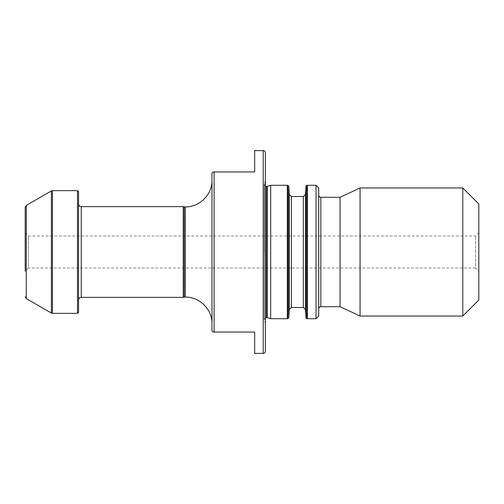 <?xml version="1.0" encoding="UTF-8"?>
<svg xmlns="http://www.w3.org/2000/svg" width="504" height="504" viewBox="0 0 504 504"><rect width="100%" height="100%" fill="white"/><g stroke="black" fill="none" stroke-linecap="round" stroke-linejoin="round"><path stroke-width="0.38" stroke-dasharray="2.52 1.89" d="M254.671 353.392L254.671 332.048L213.041 332.048L211.976 330.977L211.976 173.023L213.041 171.952L254.671 171.952L254.671 150.608M287.318 185.296L287.318 318.704M270.679 318.704L270.679 185.296M267.29 317.64L267.29 186.36M265.343 351.256L265.343 152.743M211.976 252L211.976 180.224L211.976 252M184.225 297.095L184.225 206.905M183.229 297.36L183.229 206.64M78.567 312.304L78.567 191.696M478.8 271.209L478.8 232.791L478.8 271.209L475.6 268.008L475.6 235.992L475.6 268.008L28.4 268.008L28.4 235.992L28.4 268.008L25.2 271.209L25.2 207.27M307.402 185.296L307.402 318.704M478.8 300.031L478.8 203.969M462.792 316.039L462.792 187.961M360.076 316.039L360.076 187.961M340.049 306.697L340.049 197.303M318.704 316.039L318.704 187.961M316.039 318.704L316.039 185.296M214.112 332.048L214.112 171.952M266.408 317.64L266.408 186.36M264.373 252L264.373 183.582L264.373 252M263.208 353.392L263.208 150.608M185.296 297.095L185.296 206.905M81.232 297.36L81.232 206.64M77.496 313.368L77.496 190.632M52.454 313.368L52.454 190.632M51.389 313.085L51.389 190.915M26.265 298.582L26.265 205.418M306.867 318.66L306.867 185.34M305.897 317.652L305.897 186.348M305.468 309.525L305.468 194.475M303.339 307.497L303.339 196.503M291.381 307.497L291.381 196.503M289.252 309.525L289.252 194.475M288.823 317.652L288.823 186.348M287.853 318.66L287.853 185.34M320.84 306.697L320.84 197.303M265.343 186.077L264.272 184.225L264.272 319.775L265.343 317.923M265.343 180.514L264.272 184.225L264.272 319.775L265.343 323.486M25.2 232.791L28.4 235.992L475.6 235.992L478.8 232.791"/><path stroke-width="0.76" d="M213.041 171.952L214.112 171.952L213.041 171.952L211.976 173.023L211.976 330.977L213.041 332.048L254.671 332.048L254.671 353.392L263.208 353.392C264.493 353.279 265.205 352.567 265.343 351.256L265.343 152.743C265.205 151.433 264.493 150.721 263.208 150.608L263.208 353.392M287.318 252L287.318 185.296L270.679 185.296L270.679 318.704L287.318 318.704L287.318 252M267.29 317.64L266.408 317.64L266.408 186.36L267.29 186.36L267.29 317.64L270.679 318.704M263.208 150.608L254.671 150.608L254.671 171.952L214.112 171.952L214.112 332.048M185.296 297.095L185.296 206.905L184.225 206.905L184.225 297.095L185.296 297.095C199.553 296.724 212.341 309.519 211.976 323.776M184.225 206.905L183.229 206.64L183.229 297.36L184.225 297.095M78.567 191.696L78.567 312.304L77.496 313.368L77.496 190.632L78.567 191.696M77.496 313.368L52.454 313.368L52.454 190.632L51.389 190.915L51.389 313.085L26.265 298.582L26.265 205.418L25.2 207.27L25.2 271.209M305.468 194.475L305.468 309.525L303.339 307.497L303.339 196.503L305.468 194.475L305.897 186.348L306.867 185.34L306.867 318.66L307.402 318.704L307.402 185.296L316.039 185.296L316.039 318.704L318.704 316.039L318.704 187.961L316.039 185.296M478.8 203.969L478.8 300.031L462.792 316.039L462.792 187.961L478.8 203.969M340.049 197.303L340.049 306.697L320.84 306.697L320.84 197.303L340.049 197.303L360.076 187.961L360.076 316.039L462.792 316.039M183.229 206.64L81.232 206.64L81.232 297.36L183.229 297.36M305.897 186.348L305.897 317.652L306.867 318.66M303.339 196.503L291.381 196.503L291.381 307.497L303.339 307.497M291.381 196.503L289.252 194.475L289.252 309.525L291.381 307.497M289.252 194.475L288.823 186.348L288.823 317.652L289.252 309.525M288.823 186.348L287.853 185.34L287.853 318.66L288.823 317.652M267.29 186.36L270.679 185.296M266.408 186.36L265.343 186.077M266.408 317.64L265.343 317.923M185.296 206.905C199.553 207.276 212.341 194.481 211.976 180.224M81.232 206.64C79.613 206.482 78.725 205.594 78.567 203.969M81.232 297.36C79.613 297.517 78.725 298.406 78.567 300.031M52.454 190.632L77.496 190.632M52.454 313.368L51.389 313.085M26.265 205.418L51.389 190.915M26.265 298.582L25.2 296.73M306.867 185.34L307.402 185.296M305.468 309.525L305.897 317.652M287.853 185.34L287.318 185.296M287.853 318.66L287.318 318.704M360.076 187.961L462.792 187.961M340.049 306.697L360.076 316.039M320.84 197.303C319.555 197.184 318.843 196.478 318.704 195.168M320.84 306.697C319.555 306.816 318.843 307.522 318.704 308.832M307.402 318.704L316.039 318.704"/></g></svg>
